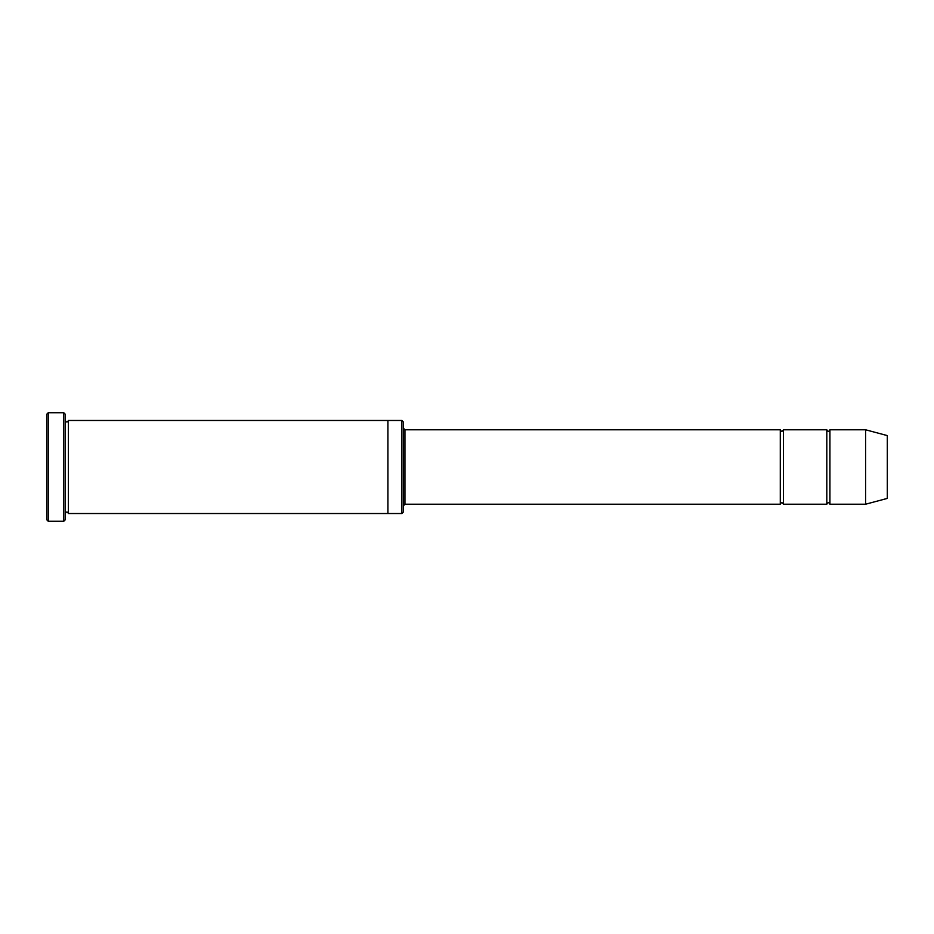 <?xml version="1.0" encoding="UTF-8"?>
<svg xmlns="http://www.w3.org/2000/svg" width="934" height="934" viewBox="0 0 934 934"><rect width="100%" height="100%" fill="white"/><g stroke="black" fill="none" stroke-linecap="round" stroke-linejoin="round"><path stroke-width="1.4" d="M403.418 428.227L404.959 429.78L780.287 429.78L780.287 504.22C781.326 502.223 782.353 502.223 783.393 504.22L826.812 504.22C827.851 502.223 828.878 502.223 829.917 504.22L829.917 429.78L865.584 429.78L865.584 504.22L829.917 504.22M783.393 504.22L783.393 429.78L826.812 429.78L826.812 504.22M401.865 420.475L403.418 422.028L403.418 511.972L401.865 513.525L387.902 513.525L387.902 420.475L401.865 420.475L401.865 513.525M65.31 513.525C66.349 511.528 67.376 511.528 68.415 513.525L68.415 420.475C67.376 422.472 66.349 422.472 65.31 420.475M48.253 521.277L46.7 519.736L46.7 414.264L48.253 412.723L63.757 412.723L63.757 521.277L48.253 521.277L48.253 412.723M68.415 513.525L387.902 513.525M865.584 504.22L887.3 498.406L887.3 435.594L865.584 429.78M63.757 412.723L65.31 414.264L65.31 519.736L63.757 521.277M404.959 429.78L404.959 504.22L780.287 504.22M68.415 420.475L387.902 420.475M829.917 429.78C828.878 431.777 827.851 431.777 826.812 429.78M783.393 429.78C782.353 431.777 781.326 431.777 780.287 429.78M404.959 504.22L403.418 505.773"/></g></svg>
